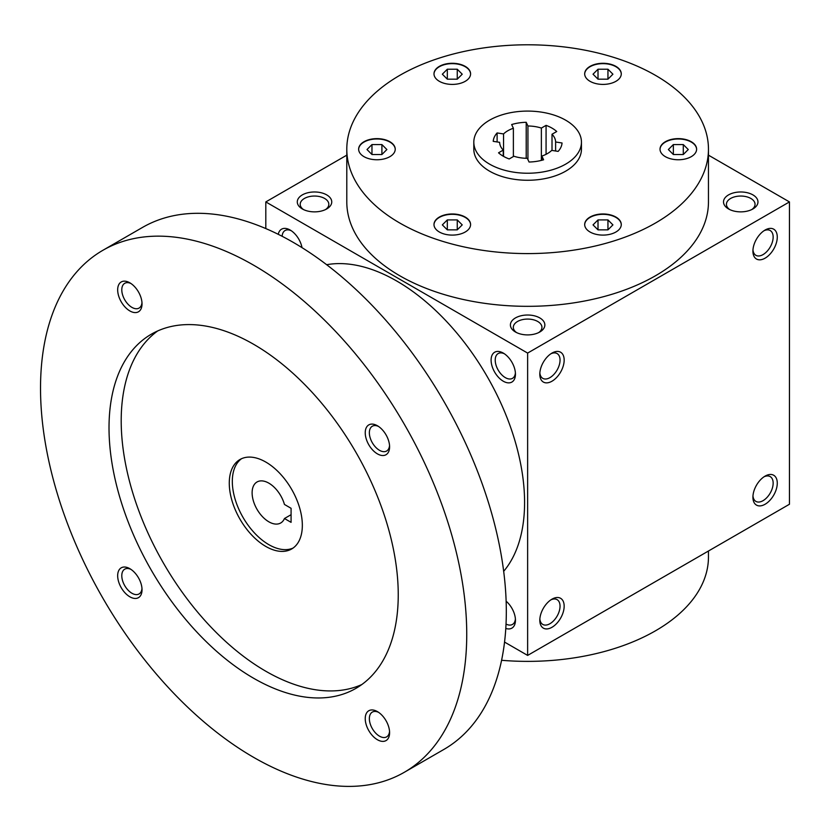 <?xml version="1.0" encoding="UTF-8"?>
<svg xmlns="http://www.w3.org/2000/svg" width="831" height="831" viewBox="0 0 831 831"><rect width="100%" height="100%" fill="white"/><g stroke="black" fill="none" stroke-linecap="round" stroke-linejoin="round"><path stroke-width="1.25" d="M607.949 79.174L598.008 79.174L593.033 74.198L598.008 69.222L607.949 69.222L612.914 74.198L607.949 79.174L607.949 69.222M655.493 75.372A180.826 104.405 180 0 1 708.459 149.196A180.826 104.405 180 0 1 527.633 253.59A180.826 104.405 180 0 1 346.797 149.196A180.826 104.405 180 0 1 458.432 52.737A180.826 104.405 180 0 1 655.493 75.372M469.962 227.268A18.303 10.564 180 0 1 449.893 235.007A18.303 10.564 180 0 1 433.99 224.536A18.303 10.564 180 0 1 452.282 213.972A18.303 10.564 180 0 1 470.585 224.536A18.303 10.564 180 0 1 469.962 227.268M381.678 159.396A18.303 10.564 180 0 1 358.639 149.196A18.303 10.564 180 0 1 376.942 138.632A18.303 10.564 180 0 1 395.234 149.196A18.303 10.564 180 0 1 381.678 159.396M439.35 81.313A18.303 10.564 180 0 1 433.99 73.845A18.303 10.564 180 0 1 452.282 63.281A18.303 10.564 180 0 1 470.585 73.845A18.303 10.564 180 0 1 459.283 83.609A18.303 10.564 180 0 1 439.35 81.313M585.304 71.113A18.303 10.564 180 0 1 605.363 63.374A18.303 10.564 180 0 1 621.276 73.845A18.303 10.564 180 0 1 602.974 84.409A18.303 10.564 180 0 1 584.681 73.845A18.303 10.564 180 0 1 585.304 71.113M673.588 138.985A18.303 10.564 180 0 1 696.617 149.196A18.303 10.564 180 0 1 678.325 159.76A18.303 10.564 180 0 1 660.022 149.196A18.303 10.564 180 0 1 673.588 138.985M615.916 217.068A18.303 10.564 180 0 1 621.276 224.536A18.303 10.564 180 0 1 602.974 235.1A18.303 10.564 180 0 1 584.681 224.536A18.303 10.564 180 0 1 595.972 214.772A18.303 10.564 180 0 1 615.916 217.068M581.451 142.163L581.451 149.196A53.818 31.069 180 0 1 527.633 180.265A53.818 31.069 180 0 1 473.815 149.196L473.815 142.163A53.818 31.069 180 0 1 507.035 113.452A53.818 31.069 180 0 1 565.682 120.194A53.818 31.069 180 0 1 581.451 142.163A53.818 31.069 180 0 1 527.633 173.232A53.818 31.069 180 0 1 473.815 142.163M282.135 236.284A14.314 8.258 60 0 1 285.075 230.53A14.314 8.258 60 0 1 291.245 230.727M509.195 158.96L513.901 156.238A27.984 16.153 180 0 0 527.332 158.316L529.056 162.024A34.445 19.882 180 0 0 543.609 159.781L541.885 156.062A27.984 16.153 180 0 0 551.711 150.39L558.141 151.387A34.445 19.882 180 0 0 562.047 142.984L555.617 141.987A27.984 16.153 180 0 0 552.013 134.238L556.728 131.516A34.445 19.882 180 0 0 546.071 125.367L541.365 128.078A27.984 16.153 180 0 0 527.934 126L526.21 122.292A34.445 19.882 180 0 0 511.657 124.546L513.381 128.254A27.984 16.153 180 0 0 503.544 133.936L497.115 132.939A34.445 19.882 180 0 0 493.219 141.343L499.649 142.34A27.984 16.153 180 0 0 503.243 150.089L498.538 152.811A34.445 19.882 180 0 0 509.195 158.96M278.25 234.321A17.222 9.941 60 0 1 290.164 230.042L290.164 230.042A17.222 9.941 60 0 1 302.006 247.628M503.274 353.082L503.274 353.082A17.222 9.941 60 0 1 515.449 374.179A17.222 9.941 60 0 1 503.274 381.211A17.222 9.941 60 0 1 491.1 360.114A17.222 9.941 60 0 1 503.274 353.082M505.799 628.433A17.222 9.941 -120 0 0 515.449 620.258A17.222 9.941 -120 0 0 506.141 601.208M504.552 642.083L527.633 655.41L527.633 353.082L265.806 201.923L265.806 228.567M527.633 655.41L789.45 504.251L789.45 201.923L708.459 155.158M752.917 251.139A17.222 9.941 120 0 0 765.091 258.171A17.222 9.941 120 0 0 777.276 237.074A17.222 9.941 120 0 0 765.091 230.042A17.222 9.941 120 0 0 752.917 251.139M777.276 483.154A17.222 9.941 -60 0 1 765.091 504.251A17.222 9.941 -60 0 1 752.917 497.218A17.222 9.941 -60 0 1 765.091 476.121A17.222 9.941 -60 0 1 777.276 483.154M539.807 374.179A17.222 9.941 120 0 0 551.981 381.211A17.222 9.941 120 0 0 564.166 360.114A17.222 9.941 120 0 0 551.981 353.082A17.222 9.941 120 0 0 539.807 374.179M564.166 606.194A17.222 9.941 -60 0 1 551.981 627.28A17.222 9.941 -60 0 1 539.807 620.258A17.222 9.941 -60 0 1 551.981 599.161A17.222 9.941 -60 0 1 564.166 606.194M527.633 353.082L789.45 201.923M265.806 201.923L346.797 155.158M302.339 208.955A17.222 9.941 0 0 0 326.697 208.955A17.222 9.941 0 0 0 326.697 194.89A17.222 9.941 0 0 0 302.339 194.89A17.222 9.941 0 0 0 302.339 208.955L302.339 208.955M515.449 331.995A17.222 9.941 0 0 0 539.807 331.995A17.222 9.941 0 0 0 539.807 317.93A17.222 9.941 0 0 0 515.449 317.93A17.222 9.941 0 0 0 515.449 331.995L515.449 331.995M728.558 208.955A17.222 9.941 0 0 0 752.917 208.955A17.222 9.941 0 0 0 752.917 194.89A17.222 9.941 0 0 0 728.558 194.89A17.222 9.941 0 0 0 728.558 208.955L728.558 208.955M708.459 149.196L708.459 201.923A180.826 104.405 180 0 1 527.633 306.327A180.826 104.405 180 0 1 346.797 201.923L346.797 149.196M515.407 372.901A14.314 8.258 60 0 1 512.488 378.344A14.314 8.258 60 0 1 498.185 370.086A14.314 8.258 60 0 1 498.185 353.559A14.314 8.258 60 0 1 504.355 353.757M506.027 624.091A14.314 8.258 -120 0 0 512.488 624.424A14.314 8.258 -120 0 0 515.407 618.981M752.969 249.861A14.314 8.258 120 0 0 755.878 255.314A14.314 8.258 120 0 0 770.192 247.046A14.314 8.258 120 0 0 770.192 230.53A14.314 8.258 120 0 0 764.021 230.727M764.021 476.797A14.314 8.258 -60 0 1 770.192 476.599A14.314 8.258 -60 0 1 773.152 483.154A14.314 8.258 -60 0 1 766.909 497.551A14.314 8.258 -60 0 1 755.878 501.384A14.314 8.258 -60 0 1 752.969 495.941M539.859 372.901A14.314 8.258 120 0 0 542.768 378.344A14.314 8.258 120 0 0 557.082 370.086A14.314 8.258 120 0 0 557.082 353.559A14.314 8.258 120 0 0 550.911 353.757M550.911 599.837A14.314 8.258 -60 0 1 557.082 599.639A14.314 8.258 -60 0 1 560.042 606.194A14.314 8.258 -60 0 1 553.799 620.591A14.314 8.258 -60 0 1 542.768 624.424A14.314 8.258 -60 0 1 539.859 618.981M708.459 551.005L708.459 556.978A180.826 104.405 180 0 1 501.592 660.292M325.575 209.547A14.314 8.258 0 0 0 328.827 204.301A14.314 8.258 0 0 0 314.523 196.043A14.314 8.258 0 0 0 300.209 204.301A14.314 8.258 0 0 0 303.471 209.547M538.685 332.587A14.314 8.258 0 0 0 541.937 327.341A14.314 8.258 0 0 0 527.633 319.073A14.314 8.258 0 0 0 513.319 327.341A14.314 8.258 0 0 0 516.581 332.587M751.795 209.547A14.314 8.258 0 0 0 755.047 204.301A14.314 8.258 0 0 0 740.743 196.043A14.314 8.258 0 0 0 726.429 204.301A14.314 8.258 0 0 0 729.691 209.547M503.243 156.207L503.243 150.089M513.381 156.54L513.381 128.254M503.544 156.373L503.544 133.936M541.365 160.393L541.365 128.078M527.934 159.614L527.934 126M555.617 150.993L555.617 141.987M552.013 150.432L552.013 134.238M541.885 160.269L541.885 156.062M546.071 154.317L546.071 125.367M526.21 158.295L526.21 122.292M497.115 141.945L497.115 132.939M584.681 224.713A18.303 10.564 180 0 1 596.118 215.094A18.303 10.564 180 0 1 615.916 217.421A18.303 10.564 180 0 1 621.276 224.713M607.949 229.855L598.008 229.855L593.033 224.889L598.008 219.914L607.949 219.914L612.914 224.889L607.949 229.855L607.949 219.914M598.008 229.855L598.008 219.914M433.99 224.713A18.303 10.564 180 0 1 452.282 214.325A18.303 10.564 180 0 1 470.585 224.713M447.317 229.855L442.341 224.889L447.317 219.914L457.258 219.914L462.223 224.889L457.258 229.855L447.317 229.855L447.317 219.914M358.639 149.362A18.303 10.564 180 0 1 376.942 138.974A18.303 10.564 180 0 1 395.234 149.362M367.001 149.538L371.966 144.573L381.907 144.573L386.882 149.538L381.907 154.514L371.966 154.514L367.001 149.538M433.99 74.021A18.303 10.564 180 0 1 452.282 63.634A18.303 10.564 180 0 1 470.585 74.021M447.317 69.222L457.258 69.222L462.223 74.198L457.258 79.174L447.317 79.174L442.341 74.198L447.317 69.222L447.317 79.174M584.681 74.021A18.303 10.564 180 0 1 585.304 71.466A18.303 10.564 180 0 1 605.217 63.717A18.303 10.564 180 0 1 621.276 74.021M660.022 149.362A18.303 10.564 180 0 1 673.588 139.338A18.303 10.564 180 0 1 696.617 149.362M688.265 149.538L683.29 154.514L673.349 154.514L668.373 149.538L673.349 144.573L683.29 144.573L688.265 149.538M457.258 229.855L457.258 219.914M381.907 154.514L381.907 144.573M371.966 154.514L371.966 144.573M457.258 79.174L457.258 69.222M598.008 79.174L598.008 69.222M683.29 154.514L683.29 144.573M673.349 154.514L673.349 144.573M291.079 508.292L291.079 522.346L284.451 518.523A23.684 13.67 60 0 1 280.691 522.99A23.684 13.67 60 0 1 257.018 509.32A23.684 13.67 60 0 1 257.018 481.98A23.684 13.67 60 0 1 284.451 504.459L291.079 508.292M291.079 514.701L284.451 518.523M503.679 571.323A180.826 104.405 -120 0 0 487.132 376.464A180.826 104.405 -120 0 0 326.656 264.705M404.323 772.279L443.899 749.427A301.383 174.001 -120 0 0 443.899 401.425A301.383 174.001 -120 0 0 142.517 227.424L102.94 250.266A301.383 174.001 -120 0 0 56.747 491.775A301.383 174.001 -120 0 0 253.632 757.353A301.383 174.001 -120 0 0 404.323 772.279A301.383 174.001 -120 0 0 404.323 424.277A301.383 174.001 -120 0 0 102.94 250.266M253.632 678.262A204.509 118.075 -120 0 0 355.886 688.39A204.509 118.075 -120 0 0 355.886 452.241A204.509 118.075 -120 0 0 151.377 334.166A204.509 118.075 -120 0 0 120.028 498.039A204.509 118.075 -120 0 0 253.632 678.262M129.854 310.939A17.222 9.941 -120 0 0 142.028 303.907A17.222 9.941 -120 0 0 129.854 282.82A17.222 9.941 -120 0 0 117.67 289.853A17.222 9.941 -120 0 0 129.854 310.939M377.419 739.735A17.222 9.941 -120 0 0 389.594 732.703A17.222 9.941 -120 0 0 377.419 711.606A17.222 9.941 -120 0 0 365.235 718.638A17.222 9.941 -120 0 0 377.419 739.735M129.854 596.803A17.222 9.941 -120 0 0 142.028 589.771A17.222 9.941 -120 0 0 129.854 568.684A17.222 9.941 -120 0 0 117.67 575.717A17.222 9.941 -120 0 0 129.854 596.803M377.419 453.871A17.222 9.941 -120 0 0 389.594 446.839A17.222 9.941 -120 0 0 377.419 425.752A17.222 9.941 -120 0 0 365.235 432.774A17.222 9.941 -120 0 0 377.419 453.871M157.651 330.967A204.509 118.075 -120 0 0 133.916 496.564A204.509 118.075 -120 0 0 265.806 671.23A204.509 118.075 -120 0 0 361.797 684.557M265.806 546.434A51.667 29.833 -120 0 0 291.639 548.99A51.667 29.833 -120 0 0 291.639 489.334A51.667 29.833 -120 0 0 239.982 459.501A51.667 29.833 -120 0 0 232.057 500.906A51.667 29.833 -120 0 0 265.806 546.434M241.541 458.702A51.667 29.833 -120 0 0 235.526 500.532A51.667 29.833 -120 0 0 268.86 544.669A51.667 29.833 -120 0 0 293.125 548.034M378.489 426.428A14.314 8.258 -120 0 0 372.319 426.23A14.314 8.258 -120 0 0 370.127 437.698A14.314 8.258 -120 0 0 379.476 450.298A14.314 8.258 -120 0 0 386.633 451.015A14.314 8.258 -120 0 0 389.542 445.572M130.924 569.36A14.314 8.258 -120 0 0 124.754 569.162A14.314 8.258 -120 0 0 122.562 580.63A14.314 8.258 -120 0 0 131.911 593.241A14.314 8.258 -120 0 0 139.068 593.947A14.314 8.258 -120 0 0 141.976 588.504M378.489 712.292A14.314 8.258 -120 0 0 372.319 712.094A14.314 8.258 -120 0 0 370.127 723.562A14.314 8.258 -120 0 0 379.476 736.162A14.314 8.258 -120 0 0 386.633 736.879A14.314 8.258 -120 0 0 389.542 731.436M130.924 283.496A14.314 8.258 -120 0 0 124.754 283.298A14.314 8.258 -120 0 0 122.562 294.766A14.314 8.258 -120 0 0 131.911 307.377A14.314 8.258 -120 0 0 139.068 308.083A14.314 8.258 -120 0 0 141.976 302.64"/></g></svg>

